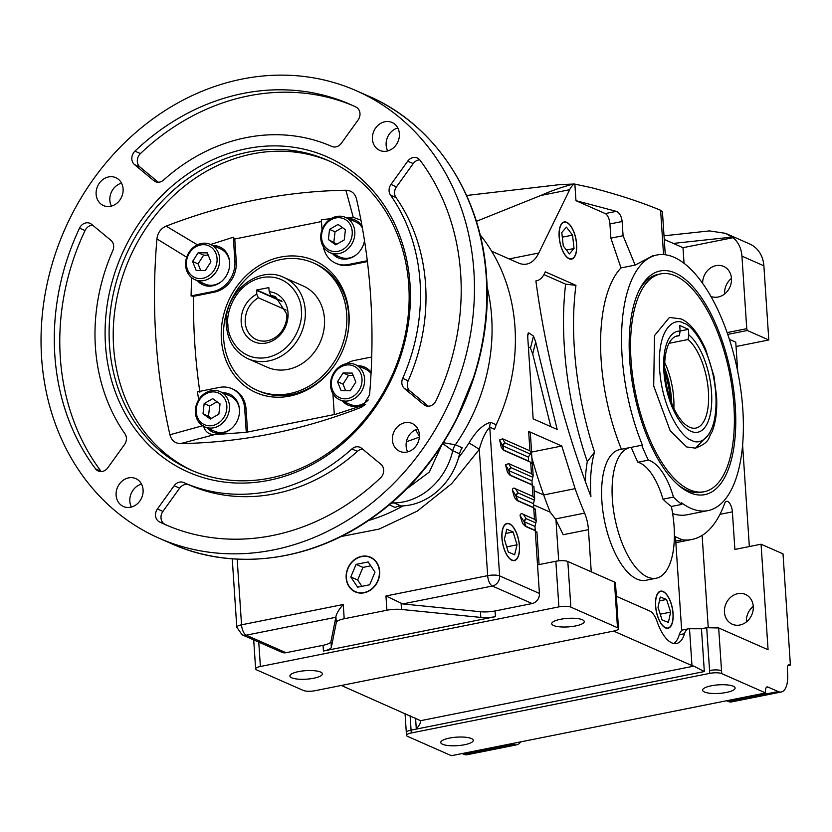 <?xml version="1.0" encoding="UTF-8"?>
<svg xmlns="http://www.w3.org/2000/svg" width="832" height="832" viewBox="0 0 832 832"><rect width="100%" height="100%" fill="white"/><g stroke="black" fill="none" stroke-linecap="round" stroke-linejoin="round"><path stroke-width="1.25" d="M443.394 442.707L455.374 444.777A177.715 153.286 -66.2 0 0 491.66 316.961A177.715 153.286 -66.2 0 0 487.032 286.603M529.942 450.83L528.653 431.413L530.338 433.046L531.658 452.868L530.369 454.054L504.733 442.759L502.715 446.025L499.626 439.951L502.715 438.828L529.942 450.83L531.596 453.586L532.23 463.174M508.841 470.558L505.534 464.766L508.706 463.611L531.461 473.647L533.177 475.686L531.96 480.823L509.142 470.766A2.964 0.78 -3.8 0 1 508.841 470.558L510.9 467.626L508.706 463.611M515.954 495.841L512.314 489.954C512.772 487.989 513.854 487.604 515.58 488.79L532.979 496.454L534.685 498.503L533.468 503.641L516.235 496.049A2.964 0.78 -3.8 0 1 515.954 495.841L517.993 492.898L515.58 488.79M524.098 521.591L520.042 515.57C520.499 513.542 521.633 513.157 523.432 514.405L534.487 519.272L536.203 521.31L534.986 526.458L524.378 521.778A2.964 0.78 -3.8 0 1 524.098 521.591L526.136 518.638L523.432 514.405M695.51 448.146C710.923 441.782 707.543 438.547 712.202 431.558C715.79 422.157 717.267 410.706 716.622 397.186L713.991 376.241L705.609 349.17C696.166 328.432 686.65 321.069 680.971 318.906L669.406 317.439L654.493 335.618L653.702 385.975L670.176 430.726L686.722 446.971L695.51 448.146L708.947 434.2M399.381 133.734A15.257 13.156 113.8 0 1 393.37 147.909A15.257 13.156 113.8 0 1 379.746 150.394A15.257 13.156 113.8 0 1 372.414 139.121A15.257 13.156 113.8 0 1 378.435 124.956A15.257 13.156 113.8 0 1 392.049 122.47A15.257 13.156 113.8 0 1 399.381 133.734M387.702 150.925A15.257 13.156 113.8 0 1 386.131 145.163A15.257 13.156 113.8 0 1 397.81 127.982M419.38 434.689A15.257 13.156 113.8 0 1 413.358 448.854A15.257 13.156 113.8 0 1 399.734 451.339A15.257 13.156 113.8 0 1 392.402 440.076A15.257 13.156 113.8 0 1 398.424 425.901A15.257 13.156 113.8 0 1 412.038 423.426A15.257 13.156 113.8 0 1 419.38 434.689M407.69 451.88A15.257 13.156 113.8 0 1 406.12 446.118A15.257 13.156 113.8 0 1 417.799 428.927M143.083 489.871A15.257 13.156 113.8 0 1 137.072 504.036A15.257 13.156 113.8 0 1 123.448 506.522A15.257 13.156 113.8 0 1 116.116 495.248A15.257 13.156 113.8 0 1 122.127 481.083A15.257 13.156 113.8 0 1 135.751 478.598A15.257 13.156 113.8 0 1 143.083 489.871M131.404 507.052A15.257 13.156 113.8 0 1 129.834 501.301A15.257 13.156 113.8 0 1 141.513 484.11M123.094 188.916A15.257 13.156 113.8 0 1 117.083 203.081A15.257 13.156 113.8 0 1 103.459 205.566A15.257 13.156 113.8 0 1 96.127 194.303A15.257 13.156 113.8 0 1 102.138 180.138A15.257 13.156 113.8 0 1 115.762 177.653A15.257 13.156 113.8 0 1 123.094 188.916M111.415 206.107A15.257 13.156 113.8 0 1 109.845 200.346A15.257 13.156 113.8 0 1 121.524 183.165M41.6 357.666A244.514 210.891 113.8 0 1 138.018 130.572A244.514 210.891 113.8 0 1 356.346 90.74A244.514 210.891 113.8 0 1 473.897 271.326A244.514 210.891 113.8 0 1 377.478 498.42A244.514 210.891 113.8 0 1 159.151 538.242A244.514 210.891 113.8 0 1 41.6 357.666M410.01 284.086A172.234 148.554 113.8 0 1 268.767 480.345A172.234 148.554 113.8 0 1 105.487 344.906A172.234 148.554 113.8 0 1 246.73 148.647A172.234 148.554 113.8 0 1 410.01 284.086M109.481 344.989A169.281 146.006 -66.2 0 0 190.861 470.007A169.281 146.006 -66.2 0 0 342.014 442.437A169.281 146.006 -66.2 0 0 408.762 285.21A169.281 146.006 -66.2 0 0 327.382 160.191A169.281 146.006 -66.2 0 0 176.228 187.762A169.281 146.006 -66.2 0 0 109.481 344.989M355.93 107.026A8.882 7.665 113.8 0 1 359.986 113.495A8.882 7.665 113.8 0 1 358.093 120.006L341.349 143.26A8.882 7.665 113.8 0 1 331.812 146.453L331.812 146.453A183.643 158.392 -66.2 0 0 331.802 146.442A183.643 158.392 -66.2 0 0 163.592 180.045A8.882 7.665 113.8 0 1 155.459 181.667A8.882 7.665 113.8 0 1 153.889 180.7L134.545 164.653A8.882 7.665 113.8 0 1 134.94 151.164A229.549 197.995 113.8 0 1 350.314 104.437A229.549 197.995 113.8 0 1 355.93 107.026M419.962 160.139A229.549 197.995 113.8 0 1 460.678 273.967A229.549 197.995 113.8 0 1 435.947 400.858A8.882 7.665 113.8 0 1 425.464 405.652A8.882 7.665 113.8 0 1 423.904 404.674L404.55 388.627A8.882 7.665 113.8 0 1 402.688 378.383A183.643 158.392 -66.2 0 0 420.087 282.069A183.643 158.392 -66.2 0 0 390.52 195.146A8.882 7.665 113.8 0 1 390.988 184.434L407.722 161.179A8.882 7.665 113.8 0 1 417.269 157.986A8.882 7.665 113.8 0 1 419.962 160.139M402.688 378.383L408.179 380.796A183.643 158.392 -66.2 0 0 425.578 284.492A183.643 158.392 -66.2 0 0 396.011 197.569L390.52 195.146M380.962 464.339A8.882 7.665 113.8 0 1 383.666 469.934A8.882 7.665 113.8 0 1 380.557 477.828A229.549 197.995 113.8 0 1 165.183 524.555A229.549 197.995 113.8 0 1 159.567 521.955A8.882 7.665 113.8 0 1 157.414 508.986L174.148 485.732A8.882 7.665 113.8 0 1 183.685 482.539L183.685 482.539A183.643 158.392 -66.2 0 0 183.695 482.55A183.643 158.392 -66.2 0 0 351.905 448.947A8.882 7.665 113.8 0 1 360.048 447.325A8.882 7.665 113.8 0 1 361.608 448.292L380.962 464.339M124.977 433.846A8.882 7.665 113.8 0 1 126.412 438.048A8.882 7.665 113.8 0 1 124.509 444.558L107.775 467.813A8.882 7.665 113.8 0 1 98.238 471.006A8.882 7.665 113.8 0 1 95.534 468.842A229.549 197.995 113.8 0 1 79.55 228.124A8.882 7.665 113.8 0 1 90.033 223.34A8.882 7.665 113.8 0 1 91.603 224.318L110.947 240.365A8.882 7.665 113.8 0 1 113.651 245.95A8.882 7.665 113.8 0 1 112.809 250.609A183.643 158.392 -66.2 0 0 124.977 433.846M329.43 161.117A169.281 146.006 -66.2 0 0 179.379 190.403A169.281 146.006 -66.2 0 0 113.599 346.798A169.281 146.006 -66.2 0 0 192.93 470.891M406.422 441.73A606.85 523.422 -66.2 0 0 419.359 437.102M419.401 436.415L415.615 429.728M496.194 424.736L494.572 429.312L489.767 427.19C485.451 431.85 481.957 439.275 479.284 449.457A8.882 0.822 32.9 0 0 468.936 443.123C476.05 431.09 483.309 424.154 490.703 422.313L496.194 424.736A177.715 153.286 -66.2 0 0 514.987 327.236A177.715 153.286 -66.2 0 0 480.085 234.801M213.034 245.565A20.738 17.888 113.8 0 1 219.7 246.896A20.738 17.888 113.8 0 1 229.674 262.205A20.738 17.888 113.8 0 1 221.499 281.466A20.738 17.888 113.8 0 1 202.977 284.835A20.738 17.888 113.8 0 1 197.506 280.81M198.879 281.414A20.738 17.888 -66.2 0 0 203.674 285.126M222.81 392.787A20.738 17.888 113.8 0 1 229.476 394.118A20.738 17.888 113.8 0 1 239.45 409.427A20.738 17.888 113.8 0 1 231.275 428.688A20.738 17.888 113.8 0 1 212.763 432.058A20.738 17.888 113.8 0 1 207.282 428.033M208.655 428.636A20.738 17.888 -66.2 0 0 213.45 432.349M221.385 339.321A72.176 62.244 -66.2 0 0 266.926 396.094A72.176 62.244 -66.2 0 0 336.066 363.022A72.176 62.244 -66.2 0 0 346.414 339.539A72.176 62.244 -66.2 0 0 348.982 313.841A72.176 62.244 -66.2 0 0 280.571 257.088A72.176 62.244 -66.2 0 0 221.385 339.321M257.119 390.281A69.607 60.039 113.8 0 1 223.652 338.874A69.607 60.039 113.8 0 1 251.098 274.227A69.607 60.039 113.8 0 1 313.248 262.891A69.607 60.039 113.8 0 1 346.715 314.298A69.607 60.039 113.8 0 1 319.27 378.945A69.607 60.039 113.8 0 1 257.119 390.281L259.168 391.186A69.607 60.039 -66.2 0 0 336.19 362.825M346.351 339.768A69.607 60.039 -66.2 0 0 348.774 315.203A69.607 60.039 -66.2 0 0 315.307 263.796L313.248 262.891M368.264 399.953A20.738 17.888 113.8 0 1 347.922 405.07A20.738 17.888 113.8 0 1 342.441 401.034M343.814 401.638A20.738 17.888 -66.2 0 0 348.608 405.35M364.52 240.646A20.738 17.888 113.8 0 1 338.146 257.847A20.738 17.888 113.8 0 1 332.665 253.812M334.038 254.415A20.738 17.888 -66.2 0 0 338.832 258.128M185.609 265.429A19.25 16.609 113.8 0 1 193.201 247.541A19.25 16.609 113.8 0 1 210.392 244.41A19.25 16.609 113.8 0 1 219.648 258.627A19.25 16.609 113.8 0 1 212.056 276.505A19.25 16.609 113.8 0 1 194.865 279.646A19.25 16.609 113.8 0 1 185.609 265.429M210.392 244.41L220.48 248.851A19.25 16.609 113.8 0 1 229.694 262.527M195.395 412.651A19.25 16.609 113.8 0 1 211.182 390.707A19.25 16.609 113.8 0 1 220.178 391.633A19.25 16.609 113.8 0 1 229.434 405.85A19.25 16.609 113.8 0 1 213.637 427.783A19.25 16.609 113.8 0 1 204.651 426.868A19.25 16.609 113.8 0 1 195.395 412.651M231.036 428.875A19.25 16.609 113.8 0 1 223.725 432.234A19.25 16.609 113.8 0 1 214.729 431.309L204.651 426.868M330.554 385.653A19.25 16.609 113.8 0 1 338.146 367.775A19.25 16.609 113.8 0 1 355.337 364.634A19.25 16.609 113.8 0 1 364.593 378.851A19.25 16.609 113.8 0 1 357.001 396.739A19.25 16.609 113.8 0 1 339.81 399.87A19.25 16.609 113.8 0 1 330.554 385.653M355.337 364.634L365.414 369.075A19.25 16.609 113.8 0 1 371.051 373.485M320.767 238.43A19.25 16.609 113.8 0 1 336.565 216.497A19.25 16.609 113.8 0 1 345.55 217.412A19.25 16.609 113.8 0 1 354.806 231.629A19.25 16.609 113.8 0 1 339.019 253.573A19.25 16.609 113.8 0 1 330.023 252.647A19.25 16.609 113.8 0 1 320.767 238.43M356.418 254.665A19.25 16.609 113.8 0 1 349.107 258.014A19.25 16.609 113.8 0 1 340.111 257.098L330.023 252.647M622.107 356.2A130.322 56.41 -101.3 0 1 656.937 254.998A130.322 56.41 -101.3 0 1 742.81 409.386A130.322 56.41 -101.3 0 1 707.99 510.598A130.322 56.41 -101.3 0 1 681.491 502.767A66.643 28.85 -101.3 0 1 681.834 504.39L671.362 506.48A66.643 28.85 -101.3 0 1 674.086 526.458A66.643 28.85 -101.3 0 1 656.271 578.209A66.643 28.85 -101.3 0 1 612.362 499.262A66.643 28.85 -101.3 0 1 630.167 447.502A66.643 28.85 -101.3 0 1 631.238 447.335L641.711 445.245A66.643 28.85 -101.3 0 1 642.439 445.193A130.322 56.41 -101.3 0 1 622.107 356.2M656.937 254.998L652.621 255.861L635.149 265.086L621.005 267.914L610.875 238.15L609.929 223.943A8.882 3.848 78.7 0 0 605.249 213.574L575.962 200.668L574.87 184.122L574.257 183.966A41.465 17.95 78.7 0 0 569.67 189.706L538.782 253.001A65.166 28.205 -101.3 0 1 526.791 264.066A65.166 28.205 -101.3 0 1 518.19 262.912L491.65 251.222M621.442 449.249A130.322 56.41 -101.3 0 1 601.162 360.391A130.322 56.41 -101.3 0 1 621.005 267.914M656.271 578.209L645.798 580.31A66.643 28.85 -101.3 0 1 601.89 501.353A66.643 28.85 -101.3 0 1 619.694 449.602L630.167 447.502M673.795 643.51A35.547 15.382 78.7 0 0 679.276 634.754L684.507 633.703A35.547 15.382 -101.3 0 1 676.52 643.521A35.547 15.382 -101.3 0 1 671.83 642.886A35.547 15.382 -101.3 0 1 657.134 621.65A17.774 7.696 -101.3 0 0 649.792 611.031L616.346 596.294M576.67 244.39A18.938 8.195 -101.3 0 1 571.501 259.116A18.938 8.195 -101.3 0 1 559.135 236.662A18.938 8.195 -101.3 0 1 564.086 221.978A18.938 8.195 -101.3 0 1 576.67 244.39M673.088 613.569A18.938 8.195 -101.3 0 1 667.919 628.295A18.938 8.195 -101.3 0 1 655.554 605.842A18.938 8.195 -101.3 0 1 660.504 591.167A18.938 8.195 -101.3 0 1 673.088 613.569M519.47 545.886A18.938 8.195 -101.3 0 1 514.301 560.612A18.938 8.195 -101.3 0 1 501.935 538.158A18.938 8.195 -101.3 0 1 506.886 523.474A18.938 8.195 -101.3 0 1 519.47 545.886M379.642 571.22A18.938 16.328 113.8 0 1 356.034 592.207A18.938 16.328 113.8 0 1 346.164 577.907A18.938 16.328 113.8 0 1 353.985 560.03A18.938 16.328 113.8 0 1 371.29 557.596A18.938 16.328 113.8 0 1 379.642 571.22M354.494 591.219A18.845 16.255 -66.2 0 0 356.751 592.457M186.42 264.69A17.326 14.945 113.8 0 1 200.637 244.951A17.326 14.945 113.8 0 1 217.058 258.575A17.326 14.945 113.8 0 1 202.852 278.314A17.326 14.945 113.8 0 1 186.42 264.69M196.206 411.913A17.326 14.945 113.8 0 1 210.413 392.174A17.326 14.945 113.8 0 1 226.834 405.798A17.326 14.945 113.8 0 1 212.628 425.537A17.326 14.945 113.8 0 1 196.206 411.913M324.459 318.739A44.429 38.324 -66.2 0 0 303.098 285.927L283.899 277.462A44.429 38.324 113.8 0 1 305.261 310.274A44.429 38.324 113.8 0 1 287.737 351.541A44.429 38.324 113.8 0 1 248.061 358.779L267.27 367.245A44.429 38.324 -66.2 0 0 306.935 360.006A44.429 38.324 -66.2 0 0 324.459 318.739M331.365 384.925A17.326 14.945 113.8 0 1 345.571 365.175A17.326 14.945 113.8 0 1 361.993 378.799A17.326 14.945 113.8 0 1 347.786 398.549A17.326 14.945 113.8 0 1 331.365 384.925M321.578 237.702A17.326 14.945 113.8 0 1 335.795 217.953A17.326 14.945 113.8 0 1 352.217 231.577A17.326 14.945 113.8 0 1 338.01 251.326A17.326 14.945 113.8 0 1 321.578 237.702M753.262 606.393A16.286 14.05 -66.2 0 0 746.408 621.878A16.286 14.05 -66.2 0 0 746.408 621.941M724.464 612.206A16.286 14.05 -66.2 0 0 732.295 624.239A16.286 14.05 -66.2 0 0 746.834 621.587A16.286 14.05 -66.2 0 0 753.262 606.455A16.286 14.05 -66.2 0 0 745.43 594.422A16.286 14.05 -66.2 0 0 730.881 597.074A16.286 14.05 -66.2 0 0 724.464 612.206M560.446 619.31A16.286 4.274 -3.8 0 1 584.241 621.556A16.286 4.274 -3.8 0 1 575.526 625.955A16.286 4.274 -3.8 0 1 551.73 623.709A16.286 4.274 -3.8 0 1 560.446 619.31M298.605 671.601A16.286 4.274 -3.8 0 1 322.4 673.847A16.286 4.274 -3.8 0 1 313.685 678.246A16.286 4.274 -3.8 0 1 289.89 676A16.286 4.274 -3.8 0 1 298.605 671.601M629.658 359.528A114.036 49.358 78.7 0 0 678.808 485.534A114.036 49.358 78.7 0 0 735.27 406.068A114.036 49.358 78.7 0 0 695.656 289.921A114.036 49.358 78.7 0 0 639.631 289.349A114.036 49.358 78.7 0 0 629.658 359.528M677.539 484.422A111.072 48.079 78.7 0 0 701.594 492.242L704.215 491.722A111.072 48.079 -101.3 0 1 631.03 360.131A111.072 48.079 -101.3 0 1 660.712 273.874A111.072 48.079 -101.3 0 1 733.897 405.465A111.072 48.079 -101.3 0 1 704.215 491.722M731.474 278.398A16.286 14.05 -66.2 0 0 724.62 293.883A16.286 14.05 -66.2 0 0 724.62 293.946M710.913 296.421A16.286 14.05 -66.2 0 0 731.474 278.46A16.286 14.05 -66.2 0 0 723.642 266.427A16.286 14.05 -66.2 0 0 702.634 283.348M711.318 685.786A16.286 4.274 -3.8 0 1 735.114 688.033A16.286 4.274 -3.8 0 1 726.409 692.442A16.286 4.274 -3.8 0 1 702.603 690.196A16.286 4.274 -3.8 0 1 711.318 685.786M559.26 236.714A18.658 8.081 -101.3 0 1 564.138 222.248A18.658 8.081 -101.3 0 1 576.545 244.327A18.658 8.081 -101.3 0 1 571.449 258.846A18.658 8.081 -101.3 0 1 559.26 236.714M655.678 605.904A18.658 8.081 -101.3 0 1 660.556 591.438A18.658 8.081 -101.3 0 1 672.963 613.517A18.658 8.081 -101.3 0 1 667.867 628.025A18.658 8.081 -101.3 0 1 655.678 605.904M502.06 538.21A18.658 8.081 -101.3 0 1 506.938 523.744A18.658 8.081 -101.3 0 1 519.345 545.823A18.658 8.081 -101.3 0 1 514.249 560.342A18.658 8.081 -101.3 0 1 502.06 538.21M371.166 557.846A18.658 16.099 113.8 0 1 379.392 571.272A18.658 16.099 113.8 0 1 356.138 591.958A18.658 16.099 113.8 0 1 346.403 577.866A18.658 16.099 113.8 0 1 354.12 560.238A18.658 16.099 113.8 0 1 371.166 557.846L372.497 558.532A18.574 16.016 113.8 0 1 374.067 559.468M449.478 738.088A16.286 4.274 -3.8 0 1 473.273 740.324A16.286 4.274 -3.8 0 1 464.568 744.734A16.286 4.274 -3.8 0 1 440.762 742.487A16.286 4.274 -3.8 0 1 449.478 738.088M660.712 273.874L658.091 274.394A111.072 48.079 78.7 0 0 638.882 290.857M688.813 334.953L688.449 329.337L679.734 325.499L680.108 331.115A51.459 22.277 78.7 0 0 663.863 371.249A51.459 22.277 78.7 0 0 690.986 431.309A51.459 22.277 78.7 0 0 711.526 392.257A51.459 22.277 78.7 0 0 688.813 334.953L688.054 339.518L669.042 343.314M680.108 331.115L679.349 335.681A47.018 20.353 78.7 0 0 677.435 335.847A47.018 20.353 78.7 0 0 664.872 372.362A47.018 20.353 78.7 0 0 695.854 428.074A47.018 20.353 78.7 0 0 708.417 391.56A47.018 20.353 78.7 0 0 688.054 339.518M673.858 408.242A47.018 20.353 78.7 0 0 673.733 398.486A47.018 20.353 78.7 0 0 664.747 362.606M664.882 372.486A47.018 20.353 -101.3 0 1 670.186 399.069M664.685 368.077A49.91 21.601 -101.3 0 1 671.528 399.776A49.91 21.601 -101.3 0 1 671.705 403.218M286.177 310.045L258.315 297.773C249.402 303.358 245.024 311.522 245.19 322.275A23.514 20.28 -66.2 0 0 267.488 340.756A23.514 20.28 -66.2 0 0 286.759 313.976L275.465 296.608L270.785 295.277L269.214 291.699A26.468 22.828 113.8 0 1 284.721 328.37A26.468 22.828 113.8 0 1 246.449 336.014A26.468 22.828 113.8 0 1 256.745 294.195L256.724 289.983L268.809 287.612L269.214 291.699M353.049 105.664A229.549 197.995 -66.2 0 0 140.421 153.587A8.882 7.665 -66.2 0 0 140.026 167.066L158.319 182.239M419.723 159.848A8.882 7.665 -66.2 0 0 413.213 163.592L396.479 186.846A8.882 7.665 -66.2 0 0 396.011 197.569M408.179 380.796A8.882 7.665 -66.2 0 0 410.041 391.05L428.324 406.214M362.669 449.176A8.882 7.665 -66.2 0 0 357.386 451.36L351.905 448.947M167.939 525.741A229.549 197.995 -66.2 0 1 165.058 524.378A8.882 7.665 -66.2 0 1 162.895 511.41L179.639 488.145A8.882 7.665 -66.2 0 1 189.176 484.962L183.695 482.55L189.176 484.962A183.643 158.392 -66.2 0 0 189.186 484.962A183.643 158.392 -66.2 0 0 357.386 451.36M92.664 225.191A8.882 7.665 -66.2 0 0 85.041 230.547A229.549 197.995 -66.2 0 0 101.026 471.266A8.882 7.665 -66.2 0 0 101.265 471.567M169.926 434.751C155.542 371.488 151.206 306.218 156.926 238.94C157.685 232.783 160.753 228.519 166.13 226.138C225.326 203.226 285.251 191.266 345.904 190.237C351.426 190.414 354.973 193.357 356.543 199.077C370.926 262.34 375.263 327.61 369.554 394.888L362.336 406.713L360.339 407.68C301.142 430.591 241.228 442.562 180.575 443.591C175.053 443.414 171.506 440.471 169.926 434.751L203.382 425.526C204.911 431.527 208.572 434.564 214.386 434.647L180.575 443.591M356.366 198.38L356.543 199.077M186.711 257.213L156.926 238.94M166.13 226.138L197.413 244.816M191.547 277.607L191.079 295.922L213.044 291.533A26.655 22.994 -66.2 0 0 234.905 261.154L233.314 237.234L234.77 239.002L321.474 221.562M199.888 392.194C195.291 360.734 193.17 328.765 193.523 296.317L191.079 295.922M214.386 434.647L246.272 432.307L244.681 408.377A26.655 22.994 -66.2 0 0 231.868 388.69A26.655 22.994 -66.2 0 0 219.419 387.421L197.454 391.81L198.671 399.786M334.287 414.554L246.272 432.307M332.904 393.588L334.308 414.721L365.664 404.435M364.416 405.215L360.339 407.68M360.984 220.199L353.236 217.308L345.904 190.237M353.236 217.308L346.081 217.651M330.886 218.722L321.35 219.658L322.015 229.778M233.314 237.234L210.558 244.483M392.61 501.904L394.077 502.934A62.202 53.654 -66.2 0 0 452.733 450.746L442.79 443.643M247.572 431.746L246.054 408.98A26.655 22.994 -66.2 0 0 233.241 389.293L231.868 388.69M323.326 246.709A26.655 22.994 -66.2 0 0 335.754 263.266L337.126 263.869A26.655 22.994 -66.2 0 0 349.575 265.148L367.422 261.581M193.523 296.317L214.417 292.136A26.655 22.994 -66.2 0 0 236.278 261.758L234.77 239.002M371.727 357.001L354.578 360.422A26.655 22.994 -66.2 0 0 346.424 363.698M357.968 365.799A20.738 17.888 113.8 0 1 364.645 367.12A20.738 17.888 113.8 0 1 371.103 372.393M335.754 263.266A26.655 22.994 -66.2 0 0 348.202 264.545L367.318 260.728M348.192 218.577A20.738 17.888 113.8 0 1 354.858 219.898A20.738 17.888 113.8 0 1 362.128 226.366M390.853 503.422A14.81 12.771 -66.2 0 1 394.077 502.934L400.941 505.96A62.202 53.654 -66.2 0 0 459.586 453.762L452.733 450.746A14.81 12.771 -66.2 0 1 455.374 444.777L462.228 447.803A14.81 12.771 -66.2 0 0 459.586 453.762M220.376 247.208A20.738 17.888 -66.2 0 0 214.406 246.178M230.162 394.43A20.738 17.888 -66.2 0 0 224.182 393.401M365.321 367.442A20.738 17.888 -66.2 0 0 359.341 366.402M355.545 220.22A20.738 17.888 -66.2 0 0 349.565 219.18M400.941 505.96A14.81 12.771 -66.2 0 0 395.2 507.447L389.21 504.806M237.172 559.125L241.54 624.811A8.882 3.848 78.7 0 0 246.22 635.18L335.826 617.292L335.91 616.637C336.513 613.486 338.957 609.44 343.252 604.5L344.198 618.758L386.901 610.23L385.954 595.972L487.666 575.661L479.284 449.457L451.599 483.746L417.258 511.129L379.101 529.09L340.018 536.744M221.26 281.653A19.25 16.609 113.8 0 1 204.953 284.086L194.865 279.646M220.178 391.633L230.256 396.074A19.25 16.609 113.8 0 1 239.47 409.75M366.205 401.887A19.25 16.609 113.8 0 1 349.887 404.321L339.81 399.87M345.55 217.412L355.638 221.853A19.25 16.609 113.8 0 1 362.398 227.895M490.703 422.313A8.882 7.665 113.8 0 0 489.767 427.19L499.637 575.9L539.417 593.434L537.524 564.907L555.849 561.246A8.882 2.33 -3.8 0 1 567.819 561.496L614.453 582.046A8.882 2.33 -3.8 0 1 615.472 583.024L618.498 628.659A8.882 2.33 -3.8 0 1 613.746 631.062L315.245 690.674A8.882 2.33 176.2 0 1 303.274 690.425L256.641 669.885A8.882 2.33 176.2 0 1 255.632 668.897L253.708 639.891M536.442 532.386L535.246 530.681L526.011 526.614L522.61 523.453A391.258 169.354 -101.3 0 1 520.042 515.57M534.924 509.569L533.738 507.863L517.878 500.885L514.561 497.702A391.258 169.354 -101.3 0 1 512.314 489.954M533.406 486.751L532.22 485.046L510.754 475.592L507.499 472.389A391.258 169.354 -101.3 0 1 505.534 464.766M532.262 463.705L530.702 462.238L504.546 450.705L501.332 447.46A391.258 169.354 -101.3 0 1 499.626 439.951M528.653 431.413L561.798 446.014L575.099 488.665A255.57 110.625 78.7 0 0 584.594 513.126A23.691 10.254 -101.3 0 1 588.442 529.662L591.24 571.813M679.276 634.754A17.774 7.696 -101.3 0 1 681.689 630.604L675.459 536.786L682.313 539.802A155.501 67.309 78.7 0 0 691.964 539.469A155.501 67.309 78.7 0 0 724.662 503.402A8.882 3.848 -101.3 0 1 726.534 501.342A8.882 3.848 -101.3 0 1 732.389 511.867L734.885 549.432L761.062 544.211L768.071 649.73L718.671 627.962L706.701 627.723L709.571 670.509A8.882 2.319 -3.8 0 1 721.542 670.738L718.671 627.962M749.341 546.551L742.602 445.078M737.703 371.353L735.758 342.181L729.394 339.373M707.99 510.598L687.034 514.779A130.322 56.41 -101.3 0 1 672.641 513.573M594.526 452.088A90.345 39.104 78.7 0 0 590.918 496.517C564.252 426.598 545.906 354.723 535.881 280.894L536.453 280.8L535.881 280.914C539.864 280.363 542.994 277.337 545.282 271.835L575.952 285.345A188.188 81.453 78.7 0 0 594.526 452.088L587.309 461.666A90.345 39.104 78.7 0 0 585.333 481.53M535.704 341.973L557.17 429.426L533.156 418.839L527.79 338C527.644 334.422 528.008 332.727 528.861 332.925L533.499 336.086L535.704 341.973L532.719 353.995L550.815 426.618M528.112 333.414L528.861 332.925L527.758 335.577M727.74 334.412L747.323 330.502L768.799 339.966L736.05 346.507M765.617 692.952L721.729 673.608A8.882 2.33 176.2 0 0 709.758 673.369L411.258 732.982A8.882 2.33 176.2 0 0 406.505 735.384A8.882 2.33 176.2 0 0 407.524 736.362L451.412 755.706L765.617 692.952L765.523 691.527A5.928 2.569 78.7 0 1 767.104 686.92A5.928 2.569 78.7 0 1 767.894 687.034L778.18 691.558A23.691 10.254 -101.3 0 0 781.3 691.985A23.691 10.254 -101.3 0 0 787.634 673.577L787.353 669.302A5.928 2.569 78.7 0 1 788.934 664.706A5.928 2.569 78.7 0 1 789.714 664.81L790.4 665.111L783.016 553.873L761.062 544.211M708.23 627.463L702.114 535.413M682.313 539.802L675.75 541.112M684.507 633.703A17.774 7.696 -101.3 0 1 688.501 628.805A17.774 7.696 -101.3 0 1 689.51 628.753L701.47 628.763L706.701 627.723M558.688 560.83L555.942 519.636M588.442 529.662L563.191 534.706L555.433 518.95L584.594 513.126M575.099 488.665L543.681 494.957A255.57 110.625 78.7 0 0 550.212 512.19L555.433 518.95M531.877 457.829A255.57 110.594 78.7 0 0 543.702 494.957M561.798 446.014L531.606 452.057M510.037 475.228A375.482 162.521 78.7 0 1 508.893 470.964L510.307 475.134L532.22 484.796L531.96 480.823M517.306 500.604A375.482 162.521 78.7 0 1 516.017 496.309A2.964 0.562 -16.6 0 1 516.235 496.049L517.577 500.49L533.738 507.614L533.468 503.641M525.647 526.438A375.482 162.521 78.7 0 1 524.181 522.111A2.964 0.749 -18.5 0 1 524.378 521.778L525.918 526.313L535.257 530.431L534.986 526.458M528.632 461.323L528.33 457.08L502.975 445.9A2.964 2.558 113.8 0 1 504.733 442.759L502.715 438.828M503.724 450.341L501.332 447.46M510.068 475.342L507.499 472.389M517.358 500.77L514.561 497.702M525.72 526.656L522.61 523.453M258.762 642.117L260.385 666.494L558.886 606.882A8.882 2.33 -3.8 0 1 570.856 607.131L567.819 561.496M539.417 593.434A8.882 7.665 113.8 0 1 532.126 603.554L495.071 610.958L495.446 616.658L323.44 651.019L323.055 645.31L286 652.714A8.882 7.665 113.8 0 1 281.85 652.288L242.07 634.764A8.882 7.665 -66.2 0 0 246.22 635.18L286 652.714M574.257 183.966L573.04 184.08C561.309 187.314 550.597 191.1 540.904 195.447L476.351 221.343M575.962 200.668L616.335 211.359C619.549 212.805 621.483 216.185 622.138 221.51L623.074 235.716L635.149 265.086M662.158 211.89L660.608 210.267C640.557 201.926 617.323 194.355 590.907 187.564L574.87 184.122M623.074 235.716L610.875 238.15M575.952 285.345L565.635 284.159A198.453 85.894 78.7 0 0 587.309 461.666M565.635 284.159L543.951 274.602M532.719 353.995L530.462 348.14L533.499 336.086M530.462 348.14L528.362 346.705M573.04 184.08L560.279 184.569L466.575 195.489M664.258 239.429L673.306 243.412L731.858 237.12L725.566 233.334L709.446 230.911L664.019 235.789M385.954 595.972L402.75 603.928L492.357 586.03L532.126 603.554M386.901 610.23A14.81 3.879 -3.8 0 1 401.513 609.461L401.128 603.616M344.198 618.758A14.81 3.879 176.2 0 0 336.305 622.492L331.344 647.286A14.81 3.879 -3.8 0 1 323.44 651.019M495.446 616.658A14.81 3.879 -3.8 0 1 480.834 617.427L401.513 609.461M371.946 557.96A18.845 16.255 -66.2 0 0 369.512 557.128M681.834 504.39A131.81 57.054 -101.3 0 1 673.452 497.099A51.834 22.433 78.7 0 0 648.388 460.148A131.81 57.054 -101.3 0 1 641.711 445.245M631.238 447.335A131.81 57.054 78.7 0 0 637.915 462.238L648.388 460.148M637.915 462.238A51.834 22.433 -101.3 0 1 662.979 499.19A131.81 57.054 78.7 0 0 671.362 506.48M673.452 497.099L662.979 499.19M684.039 263.286L682.999 247.686L673.306 243.412M727.116 332.602L746.751 328.682A162.906 70.512 -101.3 0 1 747.323 330.502M778.18 691.558L728.426 701.501A23.691 10.254 78.7 0 0 731.557 701.917L781.3 691.985M728.426 701.501L726.679 700.731M725.566 233.334L749.642 243.942A29.619 25.542 113.8 0 1 763.88 265.814L768.799 339.966M746.751 328.682L741.936 256.142L763.88 265.814M790.4 665.111L787.894 665.61M613.621 631.082L691.985 665.61L689.51 628.753M614.453 582.046L617.49 627.682A8.882 2.33 -3.8 0 1 618.498 628.659M617.49 627.682L570.856 607.131M543.681 494.957L534.175 490.766M528.33 457.08L530.369 454.054M335.826 617.292L330.959 641.586A14.81 3.879 -3.8 0 1 323.055 645.31M480.834 617.427L480.459 611.728A14.81 3.879 176.2 0 0 495.071 610.958M480.459 611.728L402.75 603.928M260.385 666.494A8.882 2.33 176.2 0 0 255.632 668.897M520.582 741.884A23.691 10.254 -101.3 0 1 516.838 744.796A23.691 10.254 -101.3 0 1 513.718 744.38L511.971 743.61M731.858 237.12L733.127 237.671A29.619 25.542 113.8 0 1 741.936 256.142M359.299 592.998A18.574 16.016 113.8 0 1 357.542 592.478L356.138 591.958M462.218 753.542L463.965 754.312A23.691 10.254 78.7 0 0 467.095 754.738L516.838 744.796M701.47 628.763L704.33 671.549L693.805 666.13L420.586 720.689L341.307 685.464M205.317 270.556L196.154 270.379L192.577 261.456L198.162 252.71L207.334 252.886L210.902 261.81L205.317 270.556M220.033 403.905L218.878 414.107L210.35 419.058L202.998 413.806L204.162 403.603L212.68 398.653L220.033 403.905M343.106 372.944L352.269 373.11L355.846 382.034L350.251 390.79L341.089 390.614L337.511 381.69L343.106 372.944L348.587 375.357L343.002 384.103L337.511 381.69M328.38 239.585L329.545 229.382L338.062 224.442L345.415 229.694L344.25 239.897L335.733 244.847L328.38 239.585L336.898 244.171M733.127 237.671L682.999 247.686M693.805 666.13L691.985 665.61M420.68 721.063L420.586 720.689C420.815 722.55 419.39 725.338 416.302 729.082L411.07 730.122A8.882 2.33 176.2 0 0 406.318 732.534L406.318 732.524A8.882 2.319 -3.8 0 1 411.07 730.122L410.114 715.78M192.577 261.456L198.058 263.879L200.699 270.473M208.26 255.216L203.653 255.133L198.162 252.71M203.653 255.133L198.058 263.879M217.006 401.742L209.654 406.016L204.162 403.603M209.654 406.016L208.489 416.218L202.998 413.806M208.489 416.218L211.515 418.382M353.205 375.45L348.587 375.357M343.002 384.103L345.644 390.697M342.389 227.531L335.036 231.806L329.545 229.382M335.036 231.806L333.871 242.008M563.264 245.918L569.39 253.906L574.038 248.508L572.551 235.123L566.415 227.136L561.777 232.534L563.264 245.918M662.085 619.975L668.398 622.388L670.634 612.123L666.557 599.446L660.254 597.033L658.018 607.298L662.085 619.975M508.3 552.032L514.634 554.819L517.036 544.814L513.115 532.002L506.782 529.214L504.369 539.23L508.3 552.032M357.614 587.184L369.71 584.771L374.993 572.156L368.191 561.954L356.096 564.366L350.802 576.982L357.614 587.184M566.415 250.026L574.038 248.508M572.551 235.123L562.286 237.172M660.234 614.193L670.634 612.123M666.557 599.446L659.422 600.87M506.709 546.874L517.036 544.814M513.115 532.002L505.752 533.478M350.802 576.982L357.666 580.008L361.889 586.331M356.096 564.366L362.95 567.393L357.666 580.008M370.77 565.822L362.95 567.393M688.449 329.337L680.098 331.001M675.605 336.43L679.349 335.681M258.315 297.773L256.745 294.195M486.242 276.765A244.514 210.891 113.8 0 1 389.823 503.859A244.514 210.891 113.8 0 1 171.496 543.681C235.539 572.603 316.056 560.778 378.196 513.542C449.415 461.344 493.345 365.498 486.585 277.098C481.863 196.092 435.521 124.842 368.69 96.179A244.514 210.891 113.8 0 1 486.242 276.765M473.418 377.832L455.478 421.751M503.714 450.278A375.482 162.521 78.7 0 1 502.715 446.025L502.975 445.9A2.964 0.78 -3.8 0 1 502.674 445.682M301.267 310.201C303.514 321.578 294.362 351.478 267.259 357.448C240.094 362.326 227.25 336.814 227.947 324.834C225.701 313.456 234.863 283.556 261.955 277.586C289.12 272.709 301.964 298.22 301.267 310.201M683.81 323.284C691.881 324.553 712.556 350.698 715.811 394.139C718.307 437.247 699.962 446.191 691.579 440.222C683.509 438.942 662.834 412.807 659.578 369.356C657.093 326.258 675.438 317.304 683.81 323.284M134.94 151.164L140.421 153.587M140.026 167.066L134.545 164.653M157.238 182.177L153.889 180.7M413.213 163.592L407.722 161.179M396.479 186.846L390.988 184.434M410.041 391.05L404.55 388.627M427.242 406.151L423.904 404.674M179.639 488.145L174.148 485.732M162.895 511.41L157.414 508.986M165.058 524.378L159.567 521.955M95.534 468.842L101.026 471.266M85.041 230.547L79.55 228.124M441.386 445.817L429.354 472.025L405.943 489.476M368.316 520.562A177.715 153.286 -66.2 0 0 403.073 505.877M458.578 457.673A177.715 153.286 -66.2 0 0 468.936 443.123M236.278 261.758L234.905 261.154M213.044 291.533L214.417 292.136M244.681 408.377L246.054 408.98M349.575 265.148L348.202 264.545M537.524 564.907L535.246 530.681M534.487 519.272L533.738 507.863M532.979 496.454L532.22 485.046M531.461 473.647L530.702 462.238M487.666 575.661A8.882 2.33 -3.8 0 1 499.637 575.9A8.882 7.665 113.8 0 1 492.357 586.03A8.882 3.848 78.7 0 1 487.666 575.661M232.242 558.813L236.787 627.214A8.882 2.33 -3.8 0 1 241.54 624.811L343.252 604.5M509.132 258.929L538.782 253.001M719.95 514.342L732.389 511.867M532.782 477.266L510.9 467.626A2.964 2.558 113.8 0 0 509.142 470.766M534.29 500.084L517.993 492.898A2.964 2.558 113.8 0 0 516.235 496.049M535.808 522.902L526.136 518.638A2.964 2.558 113.8 0 0 524.378 521.778M558.886 606.882L555.849 561.246M569.67 189.706L540.904 195.447M663.551 254.582L660.608 210.267M616.335 211.359L605.249 213.574M622.138 221.51L609.929 223.943M335.91 616.637L336.305 622.492M721.729 673.608L721.542 670.758A14.81 6.406 78.7 0 0 721.542 670.738A8.882 2.33 176.2 0 0 709.571 670.509L709.758 673.369M550.212 512.19L533.551 504.847M502.975 445.9L503.766 450.31M528.601 461.053L503.984 450.206A2.964 2.558 -66.2 0 0 504.005 450.445M330.959 641.586L331.344 647.286M789.714 664.81L788.247 665.101M767.894 687.034L766.428 687.326M513.718 744.38L463.965 754.312M704.33 671.549L411.07 730.132A5.928 2.569 78.7 0 0 411.07 730.122L411.258 732.982M416.302 729.082L415.574 718.193M281.372 300.841L256.724 289.983M282.006 301.569L256.485 290.316M283.899 277.462C257.754 264.389 222.882 294.05 226.366 325.634C227.854 341.401 235.082 352.446 248.061 358.779M368.69 96.179L356.346 90.74M562.786 222.57L564.138 222.248M659.204 591.75L660.556 591.438M505.586 524.056L506.938 523.744M171.496 543.681L159.151 538.242M675.854 542.693L691.964 539.469M681.658 630.167L688.501 628.805M532.366 463.466L533.177 475.686M533.874 486.273L534.685 498.503M535.392 509.09L536.203 521.31M536.91 531.908L539.084 564.595M236.787 627.214L242.07 634.764M665.278 254.748L662.407 211.526M570.076 259.074L571.449 258.846M666.494 628.254L667.867 628.025M512.876 560.56L514.249 560.342M405.049 713.554L406.505 735.384"/></g></svg>
